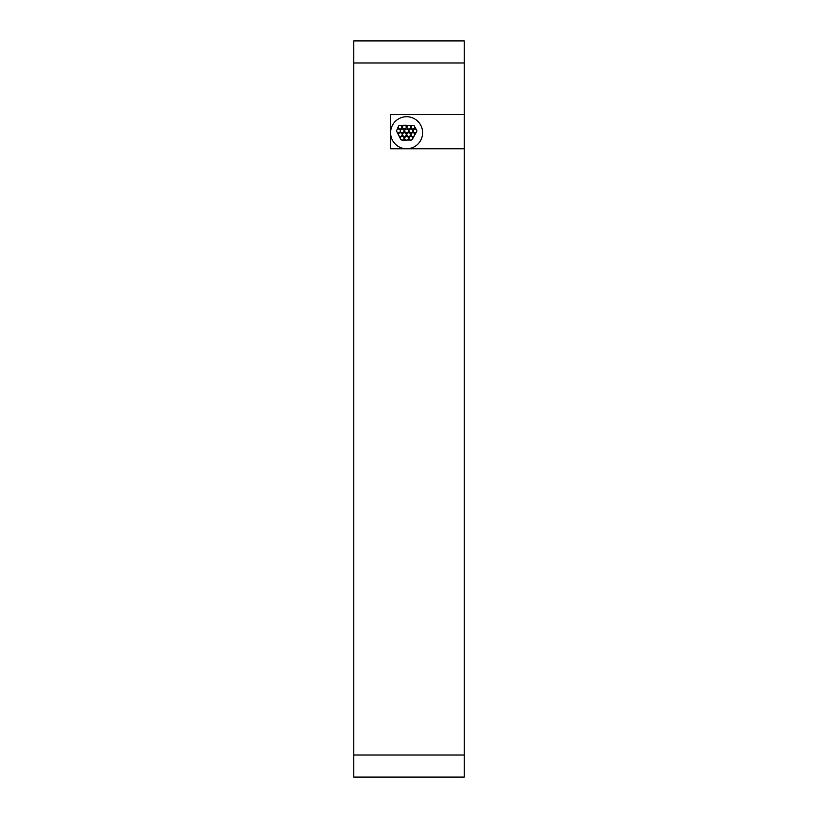<?xml version="1.0" encoding="UTF-8"?>
<svg xmlns="http://www.w3.org/2000/svg" width="818" height="818" viewBox="0 0 818 818"><rect width="100%" height="100%" fill="white"/><g stroke="black" fill="none" stroke-linecap="round" stroke-linejoin="round"><path stroke-width="1.23" d="M353.785 62.986L353.785 40.9L464.215 40.9L464.215 114.52L390.595 114.52L390.595 148.753L390.595 114.52L464.215 114.52L464.215 148.753L390.595 148.753L464.215 148.753L464.215 777.1L353.785 777.1L353.785 62.986L464.215 62.986M406.26 134.581A1.841 1.841 0 0 0 404.419 132.741A1.841 1.841 0 0 0 402.579 134.581A1.841 1.841 0 0 0 404.419 136.422A1.841 1.841 0 0 0 406.26 134.581M410.544 134.581A1.841 1.841 0 0 0 408.703 132.741A1.841 1.841 0 0 0 406.863 134.581A1.841 1.841 0 0 0 408.703 136.422A1.841 1.841 0 0 0 410.544 134.581M408.448 130.9A1.841 1.841 0 0 0 406.607 129.06A1.841 1.841 0 0 0 404.767 130.9A1.841 1.841 0 0 0 406.607 132.741A1.841 1.841 0 0 0 408.448 130.9M401.904 127.189A1.841 1.841 0 0 0 400.063 125.348A1.841 1.841 0 0 0 398.223 127.189A1.841 1.841 0 0 0 400.063 129.029A1.841 1.841 0 0 0 401.904 127.189M414.716 134.581A1.841 1.841 0 0 0 412.875 132.741A1.841 1.841 0 0 0 411.035 134.581A1.841 1.841 0 0 0 412.875 136.422A1.841 1.841 0 0 0 414.716 134.581M408.448 138.303A1.841 1.841 0 0 0 406.607 136.463A1.841 1.841 0 0 0 404.767 138.303A1.841 1.841 0 0 0 406.607 140.144A1.841 1.841 0 0 0 408.448 138.303M412.65 138.262A1.841 1.841 0 0 0 410.81 136.422A1.841 1.841 0 0 0 408.969 138.262A1.841 1.841 0 0 0 410.81 140.103A1.841 1.841 0 0 0 412.65 138.262M404.061 138.262A1.841 1.841 0 0 0 402.221 136.422A1.841 1.841 0 0 0 400.38 138.262A1.841 1.841 0 0 0 402.221 140.103A1.841 1.841 0 0 0 404.061 138.262M416.812 130.9A1.841 1.841 0 0 0 414.971 129.06A1.841 1.841 0 0 0 413.131 130.9A1.841 1.841 0 0 0 414.971 132.741A1.841 1.841 0 0 0 416.812 130.9M400.35 130.9A1.841 1.841 0 0 0 398.509 129.06A1.841 1.841 0 0 0 396.669 130.9A1.841 1.841 0 0 0 398.509 132.741A1.841 1.841 0 0 0 400.35 130.9A1.841 1.841 0 0 0 402.221 132.741A1.841 1.841 0 0 0 404.061 130.9A1.841 1.841 0 0 0 402.221 129.06A1.841 1.841 0 0 0 400.38 130.9M414.716 127.189A1.841 1.841 0 0 0 412.875 125.348A1.841 1.841 0 0 0 411.035 127.189A1.841 1.841 0 0 0 412.875 129.029A1.841 1.841 0 0 0 414.716 127.189M406.26 127.056A1.841 1.841 0 0 0 404.419 125.215A1.841 1.841 0 0 0 402.579 127.056A1.841 1.841 0 0 0 404.419 128.896A1.841 1.841 0 0 0 406.26 127.056M422.62 132.741A16.012 16.012 0 0 0 406.607 116.729A16.012 16.012 0 0 0 390.595 132.741A16.012 16.012 0 0 0 406.607 148.753A16.012 16.012 0 0 0 422.62 132.741M416.566 131.821L414.593 135.246M414.614 126.596L416.566 129.98M414.593 126.534L414.256 125.972M413.489 125.461L412.947 125.348M404.593 125.226L412.834 125.348M400.288 125.369L404.348 125.215M396.863 130.072L398.284 126.718M398.693 135.389L396.863 131.729M400.564 139.05L398.714 135.42M400.626 139.172L401.168 139.776M401.945 140.082L402.763 140.021M406.546 140.144L402.793 140.021M410.258 140.021L407.282 140.021M414.307 135.737L412.415 139.152M402.19 134.581A1.841 1.841 0 0 0 400.35 132.741A1.841 1.841 0 0 0 398.509 134.581A1.841 1.841 0 0 0 400.35 136.422A1.841 1.841 0 0 0 402.19 134.581M412.65 130.9A1.841 1.841 0 0 0 410.81 129.06A1.841 1.841 0 0 0 408.969 130.9A1.841 1.841 0 0 0 410.81 132.741A1.841 1.841 0 0 0 412.65 130.9M410.656 127.189A1.841 1.841 0 0 0 408.816 125.348A1.841 1.841 0 0 0 406.975 127.189A1.841 1.841 0 0 0 408.816 129.029A1.841 1.841 0 0 0 410.656 127.189M464.215 755.014L353.785 755.014"/></g></svg>

